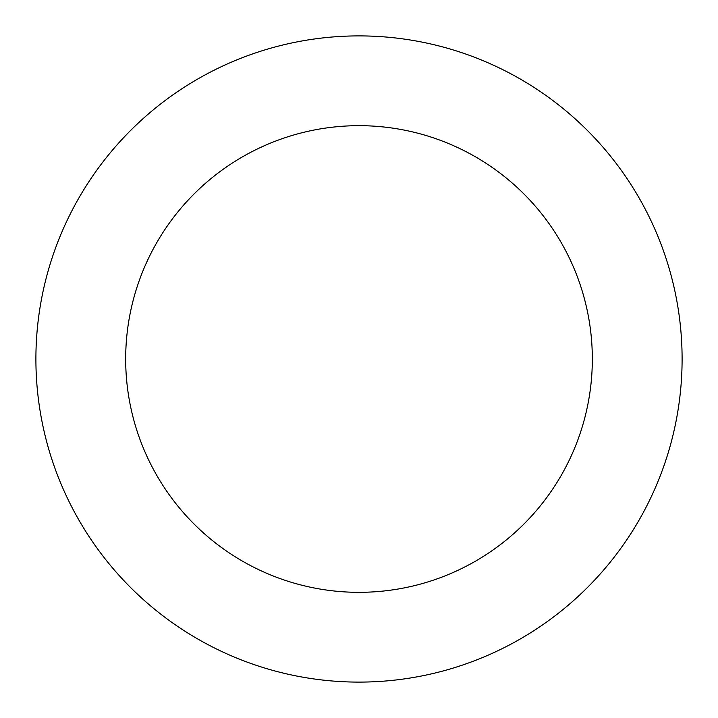 <?xml version="1.0" encoding="UTF-8"?>
<svg xmlns="http://www.w3.org/2000/svg" width="718" height="718" viewBox="0 0 718 718"><rect width="100%" height="100%" fill="white"/><g stroke="black" fill="none" stroke-linecap="round" stroke-linejoin="round"><path stroke-width="1.08" d="M125.677 359A233.323 233.323 0 0 1 475.666 156.937A233.323 233.323 0 0 1 475.666 561.063A233.323 233.323 0 0 1 125.677 359M35.9 359A323.1 323.1 0 0 1 520.55 79.186A323.1 323.1 0 0 1 520.55 638.814A323.1 323.1 0 0 1 35.9 359"/></g></svg>
